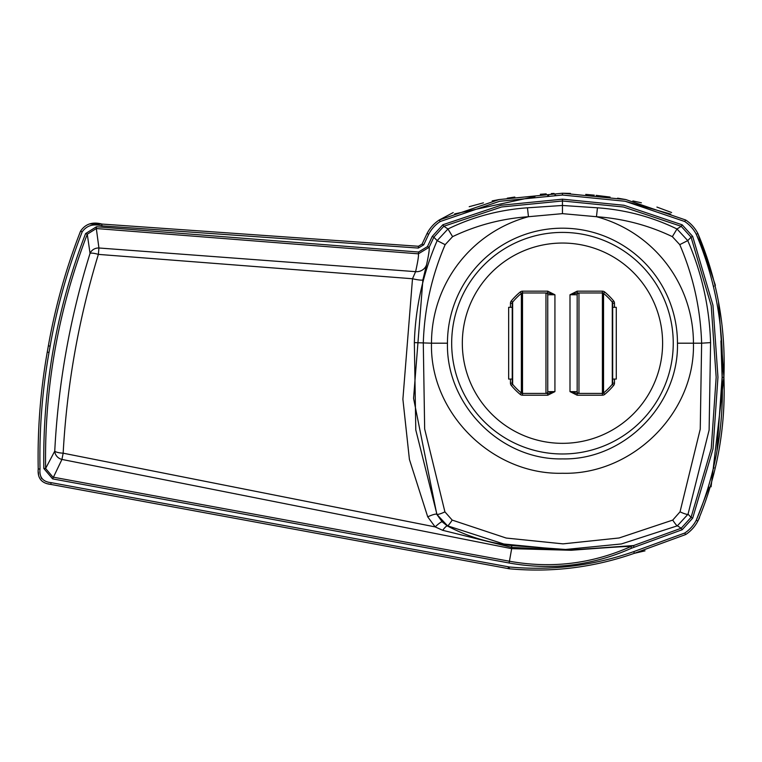 <?xml version="1.0" encoding="UTF-8"?>
<svg xmlns="http://www.w3.org/2000/svg" width="762" height="762" viewBox="0 0 762 762"><rect width="100%" height="100%" fill="white"/><g stroke="black" fill="none" stroke-linecap="round" stroke-linejoin="round"><path stroke-width="1.14" d="M47.939 483.822L50.797 484.413C41.615 483.384 37.424 478.25 38.224 469.011A602.342 602.342 0 0 1 47.254 352.111L48.358 345.843A602.342 602.342 0 0 1 80.534 231.181C85.354 223.942 92.488 221.561 101.927 224.066L418.452 246.269L422.072 244.097L427.063 233.477L422.072 244.097L418.452 246.269L418.319 248.06L101.803 225.847C93.259 223.533 86.725 225.523 82.201 231.829A600.542 600.542 0 0 0 50.121 346.158L49.016 352.425A600.542 600.542 0 0 0 40.015 468.973C39.176 477.26 42.872 481.822 51.121 482.651L509.359 566.985C551.888 570.89 593.379 565.756 633.832 551.593L684.705 533.048A34.061 34.061 0 0 0 696.268 520.246C715.423 474.697 724.043 427.044 722.109 377.276C724.033 327.47 715.423 279.806 696.268 234.305A34.061 34.061 0 0 0 684.695 221.494L625.154 201.263L562.461 195.034L499.605 201.292L440.207 221.513A34.061 34.061 0 0 0 428.663 234.305L423.729 244.802L418.319 248.06M447.456 343.195C446.018 404.965 500.815 460.334 562.556 458.895C624.164 460.324 678.99 404.727 677.466 343.195A115.005 115.005 0 0 0 562.461 228.19A115.005 115.005 0 0 0 447.456 343.195L431.492 343.195A130.969 130.969 0 0 1 528.457 216.713C501.815 218.589 476.536 225.238 452.59 236.649L445.16 244.669C431.635 276.196 424.348 309.039 423.291 343.195L424.663 428.996L444.913 511.864A8.973 1.505 153.5 0 1 436.921 514.245L415.795 429.978L414.347 342.614C415.452 307.248 423.062 273.253 437.159 240.63L447.97 228.971C472.945 216.856 499.443 209.798 527.456 207.807L528.457 216.713L562.461 213.646L596.465 216.713A130.969 130.969 0 0 1 693.439 343.195C695.315 413.137 632.222 475.164 562.566 473.259C492.757 475.164 429.701 413.414 431.492 343.195L414.347 342.614M510.445 379.066L510.445 383.143L512.235 383.143L512.235 303.247A1.791 1.791 0 0 1 512.645 302.104L512.645 384.286A64.579 64.579 0 0 0 521.37 393.011L521.37 293.38A1.791 1.791 0 0 1 522.513 292.97L522.513 393.421L545.963 393.421A1.791 1.791 0 0 0 547.754 391.62L547.754 343.195M547.754 391.62A1.791 1.791 0 0 1 545.963 393.421L547.754 393.421L545.963 393.421L545.963 292.97L547.754 292.97L522.513 292.97L522.513 291.17L547.754 291.17L547.754 292.97L554.927 294.761L547.754 294.761L547.754 391.62L554.927 391.62L547.754 395.211L522.513 395.211L522.513 393.421A1.791 1.791 0 0 1 521.37 393.011L520.227 394.392A66.37 66.37 0 0 1 511.264 385.42L512.645 384.286A1.791 1.791 0 0 1 512.235 383.143M512.235 307.315L508.654 307.315L508.654 379.066L512.235 379.066M612.686 303.247L614.486 303.247A3.591 3.591 0 0 0 613.658 300.961L612.277 302.104A1.791 1.791 0 0 1 612.686 303.247L612.686 383.143A1.791 1.791 0 0 1 612.277 384.286A1.791 1.791 0 0 0 612.686 383.143A1.791 1.791 0 0 1 612.277 384.286L612.277 302.104A64.579 64.579 0 0 0 603.552 293.38L603.552 393.011A1.791 1.791 0 0 1 602.409 393.421L602.409 292.97L577.167 292.97L578.968 292.97L578.968 393.421L577.167 393.421L578.968 393.421A1.791 1.791 0 0 1 577.167 391.62L577.167 294.761A1.791 1.791 0 0 1 578.968 292.97M612.686 307.315L616.277 307.315L616.277 379.066L612.686 379.066M38.329 472.049L38.567 474.716M509.159 568.766C551.917 572.7 593.627 567.547 634.298 553.326C593.627 567.547 551.917 572.7 509.159 568.766L509.359 566.985L508.425 566.804L508.102 568.566L509.159 568.766L50.797 484.413L51.121 482.651M711.079 486.813L723.9 377.276C725.853 427.292 717.166 475.221 697.859 521.065A35.852 35.852 0 0 1 685.686 534.543L634.298 553.326L645.023 550.85M709.098 487.223L696.268 520.246L697.859 521.065L699.554 517.693M715.404 285.34L697.859 233.477C717.156 279.225 725.834 327.155 723.9 377.276L718.547 302.485M570.433 193.424L562.461 193.234L625.764 199.549L685.676 219.999A35.852 35.852 0 0 1 697.859 233.477A35.852 35.852 0 0 0 685.676 219.999L684.695 221.494A34.061 34.061 0 0 1 696.268 234.305L697.859 233.477M671.608 212.522L656.92 207.073M641.385 202.806L632.889 200.93M625.469 199.501L617.62 198.168M610.076 197.053L596.132 195.358M594.322 195.167L585.749 194.386M554.079 193.443L551.326 193.567M546.192 193.872L540.344 194.291M514.807 197.053L507.273 198.168M498.929 199.596L492.223 200.892M483.413 202.835L469.221 206.692M453.209 212.569L439.226 220.008L499.072 199.568L562.461 193.234L562.461 195.034M101.803 225.847L101.927 224.066L89.649 223.933M432.254 236.391L442.865 224.742L501.034 205.254L562.461 199.177L623.964 205.264L682.181 224.819L692.658 236.372L712.956 305.229L717.956 377.18L713.013 448.951L692.677 518.15L682.161 529.742L631.622 548.173C592.426 565.661 551.593 570.595 509.121 562.994L52.616 478.879L43.815 468.506C42.567 387.487 56.502 309.172 85.601 233.563L96.469 226.743L418.519 252.032L427.472 246.593L432.254 236.391L433.845 237.22L429.13 247.288L418.386 253.822L96.326 228.533L98.927 247.993L415.614 271.663A10.763 10.201 -168.8 0 0 426.587 264.7L422.891 279.835L413.566 398.374L436.817 514.36L442.179 521.837L447.332 525.942C467.144 536.4 488.585 542.935 511.635 545.554L571.805 549.926L633.584 545.563L681.19 528.237L677.389 525.809L621.411 543.944L562.975 549.735L503.853 544.001L447.532 525.809L436.817 514.36A10.763 1.924 153.5 0 0 427.73 516.846L409.413 459.429L402.888 399.212L412.499 278.749L98.365 254.384C78.591 319.297 66.856 385.562 63.16 453.19L435.159 526.904L427.73 516.846M454.609 213.912L534.962 196.548M547.726 195.567L548.716 195.51M554.907 195.205L555.631 195.177M625.011 201.235L670.731 214.093M696.439 234.639L702.84 248.793M713.708 285.988L713.813 286.483M720.928 340.89L722.109 377.276L717.004 450.294M713.975 467.287L713.756 468.325M41.672 478.65L40.767 476.612M604.695 394.392A66.37 66.37 0 0 0 613.658 385.42L612.277 384.286A64.579 64.579 0 0 1 603.552 393.011L604.695 394.392A3.591 3.591 0 0 1 602.409 395.211L577.167 395.211L569.995 391.62L577.167 393.421L577.167 395.211M604.695 291.998A3.591 3.591 0 0 0 602.409 291.17L602.409 292.97A1.791 1.791 0 0 1 603.552 293.38L604.695 291.998A66.37 66.37 0 0 1 613.658 300.961M602.409 395.211L602.409 393.421L578.968 393.421M545.963 292.97A1.791 1.791 0 0 1 547.754 294.761L547.754 321.307M521.37 293.38A64.579 64.579 0 0 0 512.645 302.104A1.791 1.791 0 0 0 512.235 303.247A1.791 1.791 0 0 1 512.645 302.104L511.264 300.961A66.37 66.37 0 0 1 520.227 291.998L521.37 293.38M577.167 294.761L569.995 294.761L577.167 292.97L577.167 291.17L602.409 291.17M547.754 395.211L547.754 393.421L554.927 391.62L554.927 294.761L547.754 291.17M577.167 391.62L569.995 391.62L569.995 294.761L577.167 291.17M96.469 226.743L96.326 228.533L87.278 234.22C58.255 309.648 44.358 387.734 45.606 468.468L52.94 477.117L509.445 561.232C551.393 568.776 591.836 563.89 630.774 546.592C631.422 545.992 611.562 547.211 571.195 550.269L511.778 547.411L442.693 530.304L435.159 526.904A10.763 1.476 134.9 0 1 442.179 521.837M444.913 511.864L452.19 520.094A8.973 1.029 121.6 0 1 447.532 525.809L447.332 525.942A10.763 1.886 121.8 0 0 442.693 530.304M710.584 342.614L701.631 343.195C700.526 308.791 693.229 275.939 679.752 244.64L672.351 236.658C648.472 225.257 623.173 218.608 596.465 216.713L597.456 207.807C625.497 209.798 652.005 216.856 676.989 228.981L687.753 240.601C701.802 272.948 709.412 306.962 710.584 342.614L709.117 430.101L688.038 514.188A8.973 1.505 -153.6 0 1 680.037 511.826L700.249 429.13L701.631 343.195L677.466 343.195M452.19 520.094L506.206 538.048L563.042 543.868L619.115 537.972L672.732 520.094L680.037 511.826M418.519 252.032L418.386 253.822C418.824 255.365 417.9 261.309 415.614 271.663L412.499 278.749A10.763 1.4 -166.6 0 0 422.891 279.835M571.805 549.926A10.763 3 87.9 0 0 571.195 550.269L511.664 548.659L511.769 545.573M672.732 520.094A8.973 1.029 58.4 0 0 677.389 525.809L688.038 514.188L691.077 517.331L711.251 448.57L716.166 377.285L711.222 305.762L691.067 237.192L687.753 240.601L679.752 244.64M527.456 207.807L562.461 205.473L597.456 207.807M43.815 468.506L45.606 468.468L54.75 451.114A8.973 2.029 -177.2 0 0 54.807 451.18A8.973 2.029 -177.2 0 0 63.16 453.19L61.941 459.429A8.973 8.363 -152 0 1 54.75 451.18A8.973 8.363 -152 0 1 54.75 451.114C58.188 383.781 69.952 317.868 90.04 253.394A8.973 8.382 -8.4 0 1 98.927 247.993L98.365 254.384A8.973 1.905 -162.5 0 0 90.04 253.394L87.278 234.22L85.601 233.563M509.121 562.994L511.664 548.659L61.941 459.429L52.616 478.879M427.472 246.593L429.13 247.288C429.606 248.764 428.758 254.575 426.587 264.7M631.622 548.173L630.774 546.592L633.584 545.563L633.955 547.316M682.161 529.742L681.19 528.237L691.077 517.331L692.677 518.15M692.658 236.372L691.067 237.192L681.209 226.324L623.459 206.997L562.461 200.977L501.596 206.978L443.836 226.247L447.97 228.971L452.59 236.649M672.351 236.658L676.989 228.981L681.209 226.324L682.181 224.819M442.865 224.742L443.836 226.247L433.845 237.22L437.159 240.63L445.16 244.669M634.298 553.326L633.832 551.593L634.298 553.326M427.063 233.477A35.852 35.852 0 0 1 439.226 220.008A35.852 35.852 0 0 0 427.063 233.477L428.663 234.305M47.254 352.111L49.016 352.425M673.246 343.195A110.785 110.785 0 0 1 562.461 453.981A110.785 110.785 0 0 1 451.675 343.195A110.785 110.785 0 0 1 562.461 232.41A110.785 110.785 0 0 1 673.246 343.195M462.324 343.195A100.136 100.136 0 0 0 562.461 443.332A100.136 100.136 0 0 0 662.607 343.195A100.136 100.136 0 0 0 562.461 243.049A100.136 100.136 0 0 0 462.324 343.195M40.015 468.973L38.224 469.011A602.342 602.342 0 0 1 38.1 456.705M697.859 521.065A35.852 35.852 0 0 1 685.686 534.543L684.705 533.048M50.121 346.158L48.358 345.843A602.342 602.342 0 0 1 80.534 231.181L82.201 231.829M612.686 383.143L614.486 383.143A3.591 3.591 0 0 1 613.658 385.42M614.486 303.247L614.486 307.315M614.486 379.066L614.486 383.143M510.445 307.315L510.445 303.247L512.235 303.247M510.445 383.143A3.591 3.591 0 0 0 511.264 385.42M520.227 394.392A3.591 3.591 0 0 0 522.513 395.211M522.513 291.17A3.591 3.591 0 0 0 520.227 291.998M511.264 300.961A3.591 3.591 0 0 0 510.445 303.247M511.55 548.64L511.635 545.554M562.461 199.177L562.461 213.646M722.109 377.276L723.9 377.276M440.207 221.513L439.226 220.008M423.729 244.802L422.072 244.097"/></g></svg>
